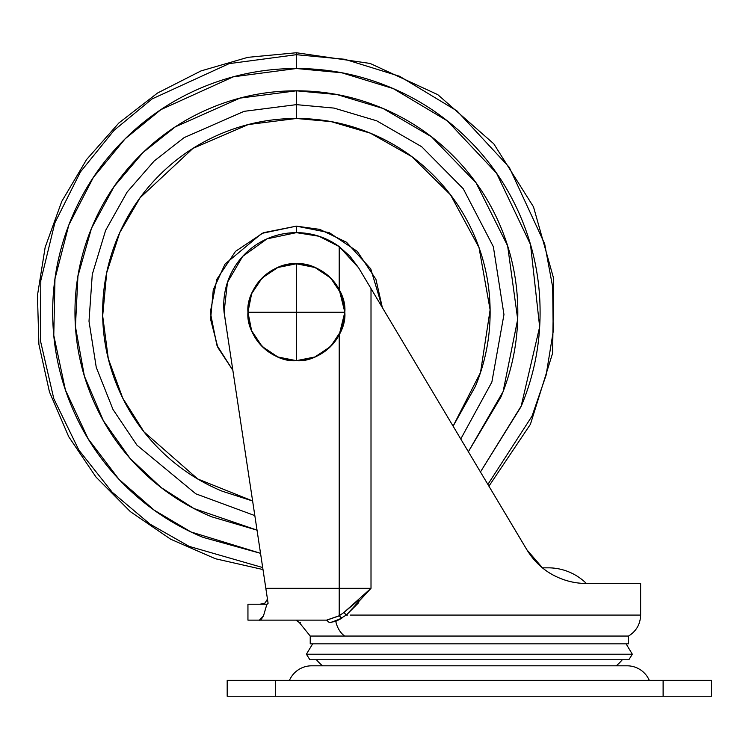 <?xml version="1.0" encoding="UTF-8"?>
<svg xmlns="http://www.w3.org/2000/svg" width="749" height="749" viewBox="0 0 749 749"><rect width="100%" height="100%" fill="white"/><g stroke="black" fill="none" stroke-linecap="round" stroke-linejoin="round"><path stroke-width="1.12" d="M247.947 312.23L296.389 312.23L296.389 263.788C272.421 261.626 245.784 288.262 247.947 312.23C245.784 336.189 272.421 362.825 296.389 360.662L296.389 312.23L247.947 312.23L251.636 330.758L262.141 346.478L277.851 356.973L296.379 360.662C320.347 362.825 346.984 336.189 344.821 312.23C346.984 288.262 320.347 261.626 296.389 263.788L296.389 312.23L344.821 312.23L296.389 312.23L296.389 360.662A48.432 48.432 0 0 1 247.947 312.23A48.432 48.432 0 0 1 296.389 263.788A48.432 48.432 0 0 1 344.821 312.23A48.432 48.432 0 0 1 296.389 360.662M296.37 263.788L277.851 267.477L262.141 277.973L251.636 293.692L247.947 312.211M296.407 360.662L314.926 356.973L330.637 346.478L341.132 330.758L344.821 312.239L339.213 289.591L339.213 246.608L358.574 267.739L371.008 288.571L358.574 267.739L349.97 256.242L339.213 246.608L339.213 289.591L344.821 312.23L339.213 334.859L344.821 312.427M344.821 312.211L341.132 293.692L330.637 277.973L314.926 267.477L296.398 263.788M621.848 615.079L402.475 615.079M358.724 602.636L346.281 615.079L347.461 615.079L346.281 615.079L335.786 621.37A24.221 18.987 90 0 0 344.624 636.051L628.514 636.051L310.226 636.051L310.226 643.84L628.514 643.84L628.514 636.051L628.514 643.84L310.226 643.84L310.226 636.051L344.624 636.051A24.221 18.987 -90 0 1 335.786 621.37L329.279 622.531C289.451 622.531 289.451 622.531 329.279 622.531C289.47 622.531 289.47 622.531 329.279 622.531L326.573 620.135L247.947 620.135L247.947 604.228L267.159 604.228L268.095 603.291L224.063 312.221A72.653 72.653 0 0 1 339.213 246.608L349.998 256.28M586.364 583.462A54.303 54.303 0 0 0 549.101 567.836L542.407 567.836L549.101 567.836A54.303 54.303 0 0 1 586.364 583.462M616.24 665.805A48.264 48.264 0 0 0 622.288 659.747A48.264 48.264 0 0 1 616.24 665.805M316.452 659.747A48.264 48.264 0 0 0 322.51 665.805A48.264 48.264 0 0 1 316.452 659.747M312.651 643.84L306.416 654.214L632.325 654.214L626.098 643.84L632.325 654.214L306.416 654.214L309.88 659.747L628.86 659.747L632.325 654.214L628.86 659.747L309.88 659.747L306.416 654.214L312.651 643.84M259.416 620.135L326.573 620.135L339.213 615.762L343.95 612.457L371.008 588.311L371.008 288.571L406.913 348.744L371.008 288.571L371.008 588.311L265.829 588.311L268.095 603.291L266.897 604.228L263.47 615.912L266.897 604.228L247.947 604.228L247.947 620.135L259.407 620.135L263.47 615.912L260.399 619.882M586.27 583.462C575.26 583.462 564.671 580.896 554.522 575.747C564.718 580.906 575.298 583.48 586.27 583.462L640.629 583.462L586.27 583.462C575.635 583.462 565.308 581.027 555.281 576.14C543.98 570.672 534.505 561.862 526.856 549.729L487.103 483.124L526.94 549.888M526.809 549.654L505.94 514.629M467.236 449.868L447.958 417.521M428.737 385.323L410.031 353.959M391.97 323.718L380.146 303.888M640.629 583.462L640.629 615.079L640.629 583.462M603.61 615.079L551.713 615.079M330.936 622.456L341.769 618.281L339.213 615.762L326.573 620.135L339.213 615.762L339.213 334.859L339.213 615.762L343.95 612.457L346.3 615.06M527.127 550.187L542.407 567.836L544.795 567.836M554.522 575.747C543.437 570.167 534.215 561.497 526.856 549.729C533.859 561.254 543.081 569.933 554.522 575.747M526.875 549.775L542.463 567.836L526.875 549.775M406.913 348.744L487.103 483.124L406.913 348.744M358.902 599.94L343.95 612.457L346.281 615.079L371.008 588.311L265.829 588.311L224.063 312.221L227.453 282.373L242.62 256.439L266.99 238.865L296.389 232.649L318.905 236.235L339.213 246.608M350.27 615.079L640.629 615.079C640.32 624.226 636.285 631.22 628.523 636.051M296.389 232.649L296.389 226.142L319.776 229.381L346.544 242.264L370.755 268.863L382.355 307.586L375.923 279.283L357.264 251.355L329.335 232.696L296.389 226.142L263.442 232.696L235.514 251.355L216.854 279.283L210.3 312.23L216.854 345.167L232.855 370.315L217.884 347.564L210.591 319.299L213.268 289.826L225.028 264.069L261.766 233.407L296.389 226.142L296.389 232.649L318.905 236.235M267.459 599.116L264.949 603.114L260.053 604.228L264.949 603.114L267.459 599.116L265.745 587.759M340.514 292.25L341.853 295.518M344.325 305.302L344.68 308.56M344.68 315.928L344.315 319.224M341.853 328.933L340.523 332.182M338.885 615.978L326.789 620.135M259.407 620.135C260.043 620.799 261.392 619.386 263.47 615.912L263.47 615.912M326.573 620.135L329.279 622.531L335.767 621.37L341.769 618.281L339.213 615.762M296.005 620.135L299.291 622.531L300.536 622.531M476.551 696.252L275.632 696.252L663.118 696.252L663.118 680.335L275.632 680.335L275.632 696.252L275.632 680.335L227.19 680.335L227.19 696.252L275.632 696.252L227.19 696.252L227.19 680.335L663.118 680.335L663.118 696.252L711.55 696.252L711.55 680.335L711.55 696.252L476.551 696.252M649.28 680.335A24.221 24.221 0 0 0 627.082 665.805L311.668 665.805A24.221 24.221 0 0 0 289.47 680.335A24.221 24.221 0 0 1 311.668 665.805L627.082 665.805A24.221 24.221 0 0 1 649.28 680.335M711.55 680.335L663.118 680.335L711.55 680.335M223.942 310.816L227.434 334.475L223.942 310.816M453.098 426.144L480.53 372.468L490.118 309.824L479.014 247.554L450.514 194.834L411.866 156.653L370.39 133.172L331.095 121.619L296.389 118.482L296.389 90.807C325.749 90.807 353.996 96.424 381.119 107.659C408.252 118.894 432.192 134.895 452.958 155.661C473.714 176.418 489.715 200.367 500.95 227.49C512.185 254.623 517.812 282.86 517.812 312.23C517.812 341.591 512.185 369.828 500.95 396.961L468.359 451.741L503.113 391.558L517.699 319.289L507.635 245.869L476.046 182.803L431.499 136.805L383.057 108.474L337.003 94.561L296.389 90.807L296.389 104.645L244.08 111.339L184.123 137.619L154.2 160.988L127.124 192.062L105.609 230.42L92.277 274.415L89 321.227L96.256 367.347L112.996 409.469L136.964 445.168L195.817 493.816L254.829 515.602L195.817 493.816L136.964 445.168L112.996 409.469L96.256 367.347L89 321.227L92.277 274.415L105.609 230.42L127.124 192.062L154.2 160.988L184.123 137.619L244.08 111.339L296.389 104.645L296.389 118.482L248.2 124.568L192.97 148.386L140.082 197.755L119.746 232.649L106.686 272.851L102.679 315.891L108.296 358.668L122.724 398.122L144.061 431.948L197.736 478.976L252.61 500.959M296.389 104.645L334.045 108.09L376.728 120.823L421.687 146.72L463.294 188.804L493.357 246.702L503.955 314.561L491.868 382.056L460.757 438.998L491.868 382.056L503.955 314.561L493.357 246.702L463.294 188.804L421.687 146.72L376.728 120.823L334.045 108.09L296.389 104.645M487.88 484.425L532.052 416.07L546.105 375.174L553.193 331.573L552.687 287.129L544.654 243.781L509.226 167.233L457.077 110.983L399.573 76.267L344.709 59.265L296.389 54.696L296.389 68.515L341.759 72.775L393.253 88.588L447.293 120.851L496.531 173.169L530.517 244.567L539.654 326.873L521.032 406.716L480.446 471.973L521.547 405.49C533.915 375.633 540.095 344.54 540.095 312.23C540.095 279.911 533.915 248.818 521.547 218.961C509.18 189.104 491.569 162.748 468.715 139.894C445.861 117.041 419.506 99.43 389.649 87.062C359.792 74.703 328.708 68.515 296.389 68.515L296.389 54.696L344.709 59.265L399.573 76.276L457.077 110.983L509.226 167.233L544.654 243.781L552.687 287.129L553.193 331.573L546.105 375.174L532.052 416.07L487.88 484.425M262.993 569.549L215.422 558.745L170.706 539.233L130.438 511.698L96.041 477.113L68.711 436.695L49.443 391.886L38.892 344.25L37.45 295.49L45.155 247.32L61.746 201.444L86.631 159.481L118.932 122.92L157.496 93.054L200.975 70.93L247.825 57.336L296.389 52.748L296.389 54.696L296.389 52.748L370.128 63.45L437.791 94.664L493.797 143.827L533.513 206.883L553.68 278.619L552.622 353.135L530.423 424.28L488.928 486.176M257.029 530.161L211.649 516.791L257.029 530.161M74.966 312.23C74.966 282.86 80.583 254.623 91.818 227.49C80.583 254.623 74.966 282.86 74.966 312.23C74.966 341.591 80.583 369.828 91.818 396.961C103.053 424.084 119.054 448.033 139.82 468.79C160.586 489.556 184.526 505.556 211.649 516.791M262.684 567.545L189.216 546.396L150.081 524.16L112.21 492.224L78.87 450.093L53.806 398.702L40.446 340.786L40.811 280.585L54.836 222.912L80.415 171.952L114.073 130.335L152.084 98.924L229.138 63.628L296.389 54.696L229.138 63.628L152.084 98.924L114.073 130.335L80.415 171.952L54.836 222.912L40.811 280.585L40.446 340.786L53.806 398.702L78.87 450.093L112.21 492.224L150.081 524.16L189.216 546.396L262.684 567.545M260.53 553.286L190.995 531.968L154.247 510.191L118.951 479.294L88.185 438.895L65.425 390.023L53.778 335.337L54.977 278.815L68.852 224.915L93.335 177.457L125.186 138.771L160.969 109.607L233.276 76.829L296.389 68.515C264.069 68.515 232.976 74.703 203.119 87.062C173.262 99.43 146.907 117.041 124.053 139.894C101.209 162.748 83.598 189.104 71.23 218.961C58.862 248.818 52.673 279.911 52.673 312.23C52.673 344.54 58.862 375.633 71.23 405.49C83.598 435.347 101.209 461.702 124.053 484.556C146.907 507.41 173.262 525.021 203.119 537.389L260.53 553.324M257.029 530.123L193.935 508.524L161.091 487.505L129.989 458.304L103.399 420.769L84.356 376.035L75.434 326.601L77.943 276.053L91.5 228.267L114.176 186.426L143.096 152.45L175.266 126.871L239.952 98.119L296.389 90.807C267.028 90.807 238.781 96.424 211.649 107.659C184.526 118.894 160.586 134.895 139.82 155.661C119.054 176.418 103.053 200.367 91.818 227.49M252.619 500.997L222.247 491.222C198.504 481.392 177.56 467.385 159.387 449.222C141.224 431.059 127.227 410.106 117.387 386.372C107.556 362.628 102.641 337.921 102.641 312.23C102.641 286.53 107.556 261.822 117.387 238.079C127.227 214.345 141.224 193.392 159.387 175.229C177.56 157.065 198.504 143.059 222.247 133.228C245.981 123.398 270.698 118.482 296.389 118.482C322.079 118.482 346.796 123.398 370.53 133.228C394.264 143.059 415.218 157.065 433.381 175.229C451.553 193.392 465.55 214.345 475.381 238.079C485.212 261.822 490.127 286.53 490.127 312.23C490.127 337.921 485.212 362.628 475.381 386.372L453.117 426.172M310.226 636.051L299.3 622.531"/></g></svg>
